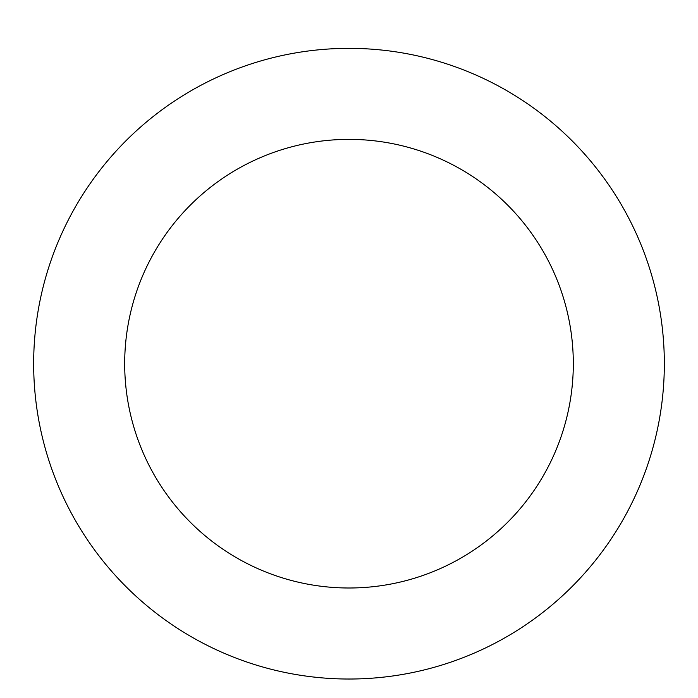 <?xml version="1.0" encoding="UTF-8"?>
<svg xmlns="http://www.w3.org/2000/svg" width="698" height="698" viewBox="0 0 698 698"><rect width="100%" height="100%" fill="white"/><g stroke="black" fill="none" stroke-linecap="round" stroke-linejoin="round"><path stroke-width="1.05" d="M663.1 391.561A315.33 315.33 0 0 0 216.092 77.731A315.33 315.33 0 0 0 167.808 621.77A315.33 315.33 0 0 0 663.1 391.561M572.43 383.516A224.302 224.302 0 0 0 254.456 160.278A224.302 224.302 0 0 0 220.114 547.267A224.302 224.302 0 0 0 572.43 383.516"/></g></svg>
